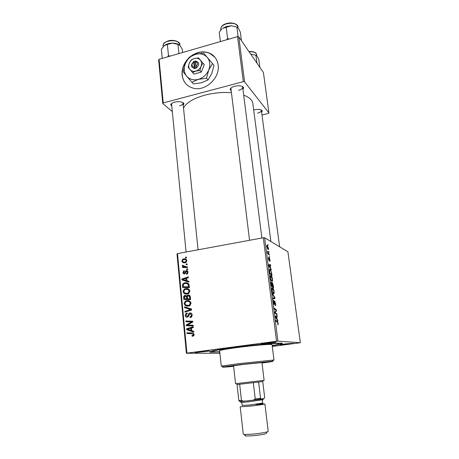 <?xml version="1.0" encoding="UTF-8"?>
<svg xmlns="http://www.w3.org/2000/svg" width="459" height="459" viewBox="0 0 459 459"><rect width="100%" height="100%" fill="white"/><g stroke="black" fill="none" stroke-linecap="round" stroke-linejoin="round"><path stroke-width="0.69" d="M187.863 58.941C183.583 63.818 181.666 69.206 182.12 75.098C183.078 81.92 186.773 86.281 193.216 88.18C205.19 91.743 220.205 77.967 218.14 65.109C217.308 59.412 214.422 55.413 209.488 53.106C203.136 50.691 196.842 51.787 190.605 56.394M214.91 57.237L209.631 53.278C203.79 51.001 197.886 51.81 191.919 55.7M186.905 60.41C183.382 65.029 181.839 69.98 182.275 75.259C182.682 78.914 184.093 81.989 186.503 84.473M199.43 351.743C206.223 350.928 209.499 350.699 209.27 351.06L195.121 352.65L199.43 351.743M266.593 342.862C273.283 342.053 276.421 341.84 276.002 342.225L261.441 343.934C260.649 343.802 262.364 343.447 266.593 342.862M284.953 343.929L293.335 343.309L280.053 344.887L284.953 343.929M253.684 109.953L254.275 109.793C258.308 108.99 260.964 109.305 262.255 110.739L261.664 112.541M257.608 113.103C260.081 112.421 261.337 111.526 261.378 110.424L261.079 109.839M171.809 106.517L170.765 104.635C171.15 103.573 172.441 102.736 174.627 102.122C179.222 101.221 182.315 101.686 183.91 103.504L183.244 105.513M179.624 105.777C181.85 105.14 182.98 104.273 183.009 103.189L182.607 102.403M231.261 91.249L230.137 89.27C230.584 87.996 232.099 86.986 234.687 86.246C239.116 85.334 242.082 85.747 243.597 87.491L242.983 89.683M238.703 90.314C241.319 89.551 242.645 88.524 242.673 87.239L242.18 86.367M219.752 351.887L210.624 352.168C207.043 351.64 214.806 350.056 233.924 347.423C260.701 343.831 289.044 341.898 281.097 344.015L272.198 345.811M231.439 92.684C222.667 92.041 213.854 92.85 204.989 95.122C193.331 98.421 186.17 102.747 183.514 108.1M269.525 256.564L269.622 257.321L269.261 256.61M268.871 251.492L268.968 252.238L268.607 251.538M272.485 279.238C272.623 280.897 272.439 281.625 271.94 281.43L270.896 280.053L270.299 277.712C270.167 275.985 270.362 275.257 270.89 275.526L271.166 275.721C271.728 276.232 272.17 277.408 272.485 279.238L272.267 279.273M271.16 269.186L271.269 270.012L268.773 265.652L268.653 264.711L270.581 264.682L270.678 265.445L270.156 265.428L270.489 268.033L271.16 269.186L270.827 269.244M273.203 284.947L273.587 287.919L271.384 285.917L271.039 282.974L271.372 282.124L272.003 283.341L272.422 282.658L272.979 284.982M274.826 297.466L274.952 298.459L273.071 298.998L272.967 298.207L274.585 297.748L272.474 294.385L272.365 293.536L274.826 297.466L274.436 297.524M277.982 325.001L277.615 322.436L275.922 321.139L275.813 320.33L277.54 321.656L278.223 323.515L277.982 325.001M276.966 314.002L277.07 314.799L274.878 313.055L274.769 312.218L276.209 310.445L274.35 308.964L274.247 308.161L276.438 309.945L276.548 310.772L275.119 312.562L276.966 314.002L276.209 314.117M272.279 346.436L300.352 342.741L287.913 251.779L264.625 237.739L277.919 341.14L276.565 341.261L263.305 237.745L264.625 237.739M300.352 342.741L277.919 341.14M277.775 320.262L277.884 321.116L275.411 317.175L275.285 316.205L277.173 315.58L277.27 316.377L276.76 316.515L277.11 319.217L277.775 320.262L277.385 320.313M275.635 303.554C275.819 305.12 275.693 305.837 275.257 305.705L275.394 303.439L274.935 301.861L274.298 304.69L273.484 302.418C273.329 301.052 273.432 300.37 273.793 300.375L274.115 303.852L274.74 301.029L275.417 303.588M274.086 291.551C274.218 293.238 274.04 293.995 273.541 293.829L272.503 292.498L271.906 290.163C271.768 288.413 271.957 287.655 272.485 287.891L272.795 288.097C273.34 288.602 273.771 289.755 274.086 291.551L273.862 291.591M269.708 261.423L269.473 258.664L269.008 260.46L268.377 258.647L268.607 257.149L268.842 259.656L269.318 257.866L269.978 259.869C270.116 261.01 270.024 261.532 269.708 261.423M271.717 273.455L271.998 275.629L269.789 273.512L269.45 270.724C269.462 269.622 269.668 269.198 270.058 269.462L271.516 272.256L271.493 273.489M268.458 248.13C268.567 249.283 268.446 249.771 268.096 249.581L266.828 246.667C266.731 245.496 266.868 245.026 267.236 245.267L268.286 248.158M269.244 254.389L269.341 255.147L267.735 253.466L267.459 251.165L269.244 254.389L268.704 254.481M267.976 244.567L268.067 245.313L267.706 244.613M185.666 288.625C187.783 288.263 189.177 289.095 189.854 291.126L188.609 293.553L187.203 294.081L184.151 293.576L182.94 291.603L184.202 289.141L185.666 288.625L188.253 288.952M186.899 280.73L188.804 281.304L188.884 282.113L181.913 279.915L181.827 279.009L188.374 276.892L188.448 277.638L186.652 278.188L186.899 280.73M194.111 334.508L193.664 335.873L192.126 336.263L191.96 335.5L193.044 335.288L193.308 334.571L191.925 333.733L187.031 333.527L186.956 332.741L192.023 332.953C193.136 332.89 193.83 333.406 194.111 334.508M189.98 312.958C191.26 312.9 191.994 313.572 192.195 314.96L191.478 317.066L190.124 317.582L189.969 316.83L190.944 316.486L191.397 315.029L190.118 313.709L189.676 313.887L188.592 316.159L187.203 317.249C186.044 317.324 185.379 316.727 185.218 315.465L186.05 313.411L187.111 313.009L187.255 313.761L186.532 314.013L186.01 315.373L187.088 316.492L187.662 316.113L189.039 313.331L191.105 313.13M184.489 306.87L191.518 309.016L191.615 309.986L184.988 312.143L184.92 311.38L190.594 309.527L184.564 307.685L184.489 306.87M186.83 300.645C188.953 300.295 190.359 301.144 191.042 303.198L189.894 305.562L188.374 306.159L185.304 305.631L184.088 303.629L185.252 301.224L186.83 300.645L189.234 300.903M185.482 257.166L186.44 257.166L186.509 257.901L185.551 257.918L185.482 257.166L186.474 257.522M219.895 353.246L186.377 353.258L176.99 253.936L177.501 253.609L186.928 353.126L276.565 341.261M177.501 253.609L263.305 237.745M188.029 294.999C189.269 294.89 190.032 295.476 190.319 296.749L190.605 299.658L183.784 299.503L183.623 296.629L184.271 295.671L185.04 295.389L186.761 296.124L188.029 294.999L189.492 295.321M191.764 330.687L193.709 331.335L193.79 332.173L186.67 329.7L186.578 328.759L193.262 326.756L193.337 327.531L191.506 328.053L191.764 330.687M188.89 325.024L193.107 325.213L193.182 325.993L186.285 325.718L186.211 324.909L191.747 321.948L185.912 321.77L185.838 320.996L192.717 321.237L192.797 322.046L187.266 325.024L193.119 325.316M187.995 272.141L187.197 273.966L186.44 274.212L186.285 273.484L186.853 273.3L187.387 272.21L186.337 271.447L184.478 273.891C183.6 273.96 183.089 273.524 182.957 272.583L183.743 270.827L184.254 270.644L184.415 271.367L183.566 272.508L184.627 273.065L185.585 271.166L186.423 270.638C187.358 270.615 187.88 271.12 187.995 272.141M188.942 284.362L189.424 287.621L182.642 287.512L182.47 284.798L183.566 283.255L184.948 282.773C186.641 282.446 187.972 282.974 188.942 284.362M183.675 258.882C185.275 258.543 186.343 259.128 186.865 260.626L185.861 262.479L185.12 262.72C183.457 263.087 182.361 262.496 181.839 260.947L182.883 259.134L183.675 258.882L186.199 259.381M186.142 263.954L187.106 263.954L187.174 264.694L186.216 264.705L186.142 263.954L187.134 264.281M185.419 266.765L187.381 266.794L187.456 267.545L182.562 267.522L182.487 266.777L183.497 266.788L182.303 265.79L182.43 265.256L187.433 267.293M186.629 268.928L187.593 268.934L187.662 269.668L186.704 269.685L186.629 268.928L187.622 269.238M261.997 115.037L268.331 113.476L268.934 112.954L263.409 72.528L238.795 36.818L244.578 81.811L243.316 81.662L237.55 36.628L238.795 36.818M268.934 112.954L244.578 81.811M172.309 111.623L162.767 103.51L158.648 59.957L159.089 59.303L237.55 36.628M159.089 59.303L163.22 102.925L243.316 81.662M270.89 241.514L252.84 103.487C252.364 100.062 249.312 97.279 243.677 95.139M163.22 102.925L162.767 103.51M231.227 87.83L230.963 88.788L249.553 240.286M171.815 103.344L171.58 104.187M219.844 352.77L219.333 352.77L219.815 352.518M186.928 353.126L186.377 353.258M185.413 299.543L185.356 298.929M184.38 296.789L183.623 296.629M185.734 296.175L186.503 295.78M186.394 295.682L185.04 295.389M187.347 296.25L186.761 296.124M188.752 295.825L189.573 295.378M190.158 296.112L189.716 296.107M190.336 296.904L188.081 295.757L187.616 295.929L187.421 298.826L190.56 299.193M187.278 296.497L186.79 296.485M187.261 296.646L184.73 296.29L184.507 298.763L188.253 298.993M184.507 298.763L186.624 298.809L186.113 296.399M188.27 299.142L186.624 298.809M187.421 298.826L189.728 298.878L189.481 296.721M190.542 299.044L189.728 298.878M187.547 306.233L185.304 305.631M186.962 305.923L186.199 305.201M184.914 303.778L184.088 303.629M187.197 301.368L188.471 300.966M190.594 301.976L189.005 301.678M187.771 305.459L189.619 305.734M185.763 304.954L188.333 305.396L189.401 304.994L190.25 303.267C189.636 301.724 188.494 301.104 186.83 301.414L185.717 301.827L184.874 303.531L185.763 304.954M189.756 305.654L188.333 305.396M191.053 303.422L190.25 303.267M186.561 311.632L184.92 311.38M187.387 311.363L191.615 309.963M191.587 309.693L190.594 309.527M191.581 309.624L184.564 307.685M186.222 307.966L186.165 307.381M191.506 317.043L189.969 316.83M191.564 316.997L190.187 316.802M191.885 316.618L190.944 316.486M192.206 315.144L191.397 315.029M187.559 317.158L187.065 316.492M186.038 315.58L185.218 315.465M188.265 316.653L187.088 316.492M188.551 316.24L187.662 316.113M190.508 313.721L191.328 313.267M193.652 335.885L191.96 335.5M193.595 335.615L193.882 335.621M193.905 335.581L192.562 335.489M194.117 334.628L193.308 334.571M193.939 333.882L193.56 333.859M188.683 333.595L188.615 332.873L186.956 332.741M188.615 332.873L192.757 333.045M192.396 332.982L192.023 332.953M193.75 331.731L188.328 329.849L186.67 329.7M188.328 329.849L188.288 329.47M188.247 329.017L186.578 328.759M188.236 328.914L193.319 327.393M188.815 329.642L190.927 330.377L190.72 328.277L187.37 329.229L188.815 329.642M191.742 330.451L190.927 330.377M191.535 328.351L190.72 328.277M187.938 325.781L187.869 325.087M190.537 325.201L186.211 324.909M192.757 322.069L191.747 321.948M187.553 321.839L187.496 321.197L185.838 320.996M187.496 321.197L192.734 321.38M187.41 273.822L186.285 273.484M188.006 272.399L187.387 272.21M184.822 273.788L184.633 273.271M183.629 272.778L182.957 272.583M185.258 273.455L184.3 273.174M185.402 273.243L184.684 273.03M186.4 271.412L185.585 271.166M187.278 271.59L187.72 271.24M187.501 270.971L186.423 270.638M188.878 282.033L181.913 279.915M183.571 280.363L183.508 279.686M183.026 279.336L181.827 279.009M186.314 278.544L186.675 278.429M186.698 278.653L185.884 278.429L182.607 279.439L184.34 279.904M182.607 279.439L186.084 280.455L185.884 278.429M186.893 280.673L186.084 280.455M184.26 287.541L184.208 286.978M183.233 284.987L182.47 284.798M185.666 283.455L186.589 283.203L184.948 282.773M186.589 283.203L187.702 283.134M188.861 284.196L187.444 283.88M189.274 286.095L188.46 285.888C188.092 283.937 186.928 283.151 184.977 283.524L183.961 283.863L183.273 284.729L183.359 286.772L189.389 287.242M183.359 286.772L188.551 286.852L188.46 285.888M189.366 287.053L188.551 286.852M186.199 294.162L184.151 293.576M185.803 293.944L184.971 293.112M183.772 291.792L182.94 291.603M186.245 289.325L187.312 289.021M189.487 290.036L188.001 289.715M186.457 293.399L188.253 293.754M184.61 292.905L187.163 293.33L188.156 292.962L189.068 291.201C188.46 289.675 187.324 289.067 185.666 289.382L184.638 289.749L183.72 291.499L184.61 292.905M188.494 293.628L187.163 293.33M189.871 291.39L189.068 291.201M184.157 262.795L183.577 261.963M184.765 259.599L185.316 259.45M186.784 260.247L185.97 260.127M184.369 262.06L185.614 262.588M182.441 260.873C182.929 261.911 183.772 262.284 184.977 262.003L185.614 261.796L186.262 260.729C185.757 259.731 184.92 259.358 183.743 259.61L183.101 259.817L182.441 260.873M186.05 262.364L184.977 262.003M186.87 260.942L186.262 260.729M184.157 267.528L182.487 266.777M184.134 267.299L185.138 267.31L183.497 266.788M185.138 267.31L184.059 266.622M183.181 266.065L182.303 265.79M183.164 265.491L182.43 265.256M184.943 266.748L187.054 267.287M275.681 310.06L276.438 309.945M275.75 310.892L276.548 310.772M274.786 312.195L275.595 312.08M274.821 312.608L275.119 312.562M275.343 316.653L277.27 316.377M275.348 316.721L276.76 316.515M276.731 319.275L277.11 319.217M276.083 317.565L276.817 318.741L276.536 316.578L275.584 316.848L276.083 317.565L275.687 317.622M276.427 318.793L276.817 318.741M275.354 316.75L276.536 316.578M276.611 321.661L277.42 321.547M274.379 301.89L274.786 301.827M274.373 302.022L274.712 301.97M273.839 304.036L274.631 303.921M273.409 301.242L273.822 301.179M273.811 303.956L274.184 303.898M273.036 298.752L274.952 298.459M272.118 287.948L272.485 287.891M272.583 291.935L273.449 293.049C273.805 293.175 273.937 292.63 273.839 291.419L272.56 288.659C272.193 288.504 272.055 289.038 272.147 290.272L272.307 291.981M272.83 293.146L273.449 293.049M271.544 285.366L272.233 285.991L271.481 282.905L271.315 285.4M271.585 286.095L272.233 285.991M271.039 282.974L271.378 282.922M272.491 286.227L273.231 286.904L272.388 283.341L272.491 286.227L271.843 286.336M272.583 287.007L273.231 286.904M269.054 258.698L269.364 258.647M268.693 265.009L270.581 264.682M270.167 268.085L270.489 268.033M269.456 266.203L270.196 267.505L269.926 265.422L268.957 265.394L269.456 266.203L269.123 266.26M269.863 267.563L270.196 267.505M269.645 269.531L270.058 269.462M269.944 272.979L271.642 274.614L271.516 273.627C271.28 271.935 270.913 270.856 270.397 270.397L270.144 270.225L269.714 270.902L269.72 273.019M271.039 274.712L271.642 274.614M270.483 275.595L270.89 275.526M270.976 279.502L271.848 280.661C272.204 280.805 272.336 280.283 272.244 279.083L270.965 276.289C270.592 276.106 270.454 276.622 270.546 277.838L270.712 279.548M271.252 280.759L271.848 280.661M266.897 245.33L267.236 245.267M267.023 246.804L267.976 248.818L268.274 248.015L267.454 246.11L266.857 246.833M267.505 248.904L267.976 248.818M261.986 362.822L265.004 362.26L242.318 364.532L230.533 366.248L233.597 366.104M262.014 363.046C271.298 361.824 274.671 361.233 272.147 361.273L239.65 364.664L223.401 366.913C220.848 367.458 224.256 367.269 233.625 366.334M222.678 366.288L221.284 366.253L222.305 365.966L239.191 363.603L273.002 360.103L274.012 360.154L272.721 360.493M274.012 360.154L272.061 344.686C272.738 343.808 253.833 345.323 237.366 347.52C226.069 349.052 220.159 350.125 219.626 350.751L221.284 366.253M272.176 345.61C276.72 344.801 279.038 344.21 279.129 343.837C280.053 342.724 255.996 344.64 234.968 347.452C220.653 349.391 213.183 350.756 212.551 351.537C212.678 351.892 215.07 351.944 219.729 351.686M170.031 56.141L168.482 55.556L167.678 56.818M182.59 52.51L182.234 49.119L179.985 45.504L177.966 44.391L178.912 53.571M168.482 55.556L167.386 44.448L172.555 43.14L177.966 44.391M162.228 58.396L161.35 49.274L164.224 45.602L167.386 44.448M178.97 44.661C177.346 43.662 175.206 43.157 172.555 43.14C169.078 43.226 166.301 44.047 164.224 45.602L163.966 45.825M256.248 55.327L250.717 54.116L255.915 55.275L257.218 56.245L258.819 59.578L259.88 67.41M256.983 63.21L255.915 55.275M237.137 27.127L231.382 25.761L226.517 26.467L222.535 28.378L231.382 25.761L236.89 27.07L238.387 28.24L240.355 32.21L241.451 40.679M238.123 36.714L236.89 27.07M229.179 39.049L227.595 38.441L226.184 27.075M227.595 38.441L226.677 39.767M220.366 41.591L219.241 32.256L221.846 28.951M262.668 381.567L237.045 384.585L238.829 400.535L241.474 400.403L243.706 401.264L239.655 401.447L238.829 400.535M233.551 365.691L235.553 383.667L236.236 383.615L264.12 380.362L261.934 362.403M258.624 382.14L260.557 398.251L261.326 399.187L243.706 401.264M239.609 401.407L248.135 400.839L264.16 398.532L261.326 399.187M264.16 398.532L264.654 397.333L262.749 381.613M253.236 400.265L255.238 398.963L260.557 398.251M253.334 382.777L255.238 398.963M239.661 384.321L241.474 400.403M266.461 433.055L266.008 433.686C263.236 434.495 258.801 435.189 252.691 435.769L246.001 435.998C245.106 435.912 244.911 435.734 245.41 435.482M243.281 434.185L244.263 434.478L251.98 434.197C259.042 433.52 264.166 432.722 267.356 431.804L268.217 431.305L264.9 403.903C265.268 404.201 256.461 405.498 248.761 406.272L240.206 406.76L243.281 434.185M262.944 399.691L248.583 401.849L241.417 402.428C240.631 402.434 240.55 402.359 241.164 402.21M193.52 62.08L194.576 68.655L196.395 68.03C199.711 64.69 199.458 62.367 195.632 61.047L193.79 61.449L193.52 62.08C191.323 64.444 191.512 66.142 194.077 67.18M193.801 61.563C190.502 64.88 190.755 67.209 194.564 68.54M192.505 72.585L195.786 71.111L199.912 70.531L201.013 66.394L202.924 63.164L204.295 64.73L198.512 57.914L194.409 58.5L191.145 60.003L189.228 63.199L188.15 67.307L193.927 74.094L201.3 72.057L204.295 64.73M199.912 70.531L201.3 72.057M202.924 63.164L198.512 57.914M212.506 63.566L203.676 53.158L195.545 54.317L189.091 57.323L185.293 63.635L183.17 71.747L186.606 76.114C189.556 79.441 193.451 80.537 198.299 79.396C203.125 77.91 206.602 74.777 208.73 70.003C210.532 65.149 210.05 60.949 207.284 57.415C204.255 54.139 200.342 53.106 195.545 54.317C190.795 55.849 187.381 58.953 185.293 63.635C183.497 68.397 183.939 72.556 186.606 76.114L193.388 83.917L201.495 82.781L208.059 79.941L206.516 78.237L208.73 70.003L212.506 63.566L214.009 65.35L211.806 73.515L208.059 79.941M191.764 82.253L198.299 79.396L206.516 78.237M189.9 69.493C191.392 71.162 193.354 71.702 195.786 71.111C198.208 70.353 199.946 68.781 201.013 66.394C201.92 63.956 201.685 61.85 200.308 60.072C198.793 58.419 196.831 57.891 194.409 58.5C192.011 59.263 190.284 60.835 189.228 63.199C188.322 65.608 188.551 67.708 189.9 69.493M196.395 68.03L195.35 61.558L195.632 61.047M195.913 66.664C198.116 64.289 197.927 62.585 195.35 61.558M195.408 62.057L194.553 62.292L195.23 68.471M194.553 62.292L193.79 61.449M184.415 297.816L183.606 297.65M187.318 297.748L186.509 297.581M190.405 297.633L189.59 297.461M190.491 310.324L188.856 310.054M190.795 309.395L189.16 309.119M189.119 314.822L188.236 314.69M189.917 323.67L188.66 323.526M191.673 322.683L190.456 322.539M185.7 272.543L185.052 272.348M183.279 285.928L182.47 285.727M274.878 313.027L275.629 312.918M275.366 316.848L276.066 316.75M274.356 303.06L274.654 303.015M268.039 253.787L268.601 253.689M167.988 40.949C174.609 38.923 180.685 42.647 179.779 44.351C178.344 41.023 174.374 39.99 167.868 41.253C164.638 42.32 163.025 43.794 163.025 45.682L163.593 43.743C163.238 43.421 164.672 42.503 167.896 40.977M248.939 51.534C255.147 51.288 256.57 53.479 256.57 54.581C255.95 52.504 253.466 51.574 249.117 51.792M226.471 23.564C233.052 21.562 238.577 25.01 237.871 26.794C236.528 23.529 232.707 22.554 226.396 23.862C222.604 25.136 220.716 26.892 220.739 29.118L220.848 30.013M255.904 404.477C269.783 403.025 263.173 404.775 249.082 406.192M241.801 402.417L242.145 405.446L249.277 405.027L262.714 403.071C261.55 403.341 266.564 403.57 255.801 404.448M261.269 110.097L262.255 110.739M182.889 102.782L183.91 103.504M242.524 86.797L243.597 87.491M280.042 343.137L281.097 344.015M271.963 288.212L272.795 288.097M230.917 88.415L230.883 88.128L230.917 88.415M211.433 351.101L210.624 352.168M230.997 88.323L230.137 89.27M171.626 103.745L170.765 104.635M280.621 343.154L280.69 343.676M184.271 295.671L185.924 296.026M187.375 295.246L189.01 295.602M185.252 301.224L186.526 301.471M189.401 304.994L190.359 305.166M186.05 313.411L187.22 313.583M187.461 316.343L188.408 316.475M189.039 313.331L190.68 313.583M193.044 335.288L194.019 335.357M186.853 273.3L187.674 273.541M183.743 270.827L184.334 271.005M184.627 273.065L185.379 273.283M186.027 270.776L187.656 271.275M183.566 283.255L184.77 283.564M184.202 289.141L185.425 289.434M188.156 292.962L189.085 293.175M182.883 259.134L184.134 259.564M185.614 261.796L186.4 262.066M277.54 321.656L276.748 321.765M274.115 303.852L273.793 303.898M274.884 301.121L274.482 301.184M273.134 292.848L272.698 292.917M271.51 282.216L271.108 282.279M272.422 282.658L272.072 282.715M270.34 269.657L269.519 269.794M271.166 275.721L270.345 275.859M271.562 280.472L271.126 280.541M267.402 245.393L266.834 245.496M267.832 248.715L267.442 248.784M223.401 366.913L222.305 365.966M212.551 351.537L212.483 350.848M279.129 343.837L279.043 343.137M272.147 361.273L273.002 360.103M171.58 104.164L186.079 252.025M182.946 102.575L198.064 249.811M163.025 45.682L163.123 46.686M179.779 44.351L179.882 45.395M261.314 109.948L279.629 246.781M256.57 54.581L256.713 55.631M261.894 238.009L242.587 86.562M237.871 26.794L237.992 27.747M220.739 29.118C220.945 26.45 222.833 24.602 226.402 23.587M262.623 381.63L263.472 380.459M237.332 384.556L236.236 383.615M241.417 402.428L239.225 400.529M246.001 435.998L244.263 434.478M262.347 400.041L262.714 403.071M262.749 399.955L263.598 398.785M266.008 433.686L267.356 431.804"/></g></svg>

